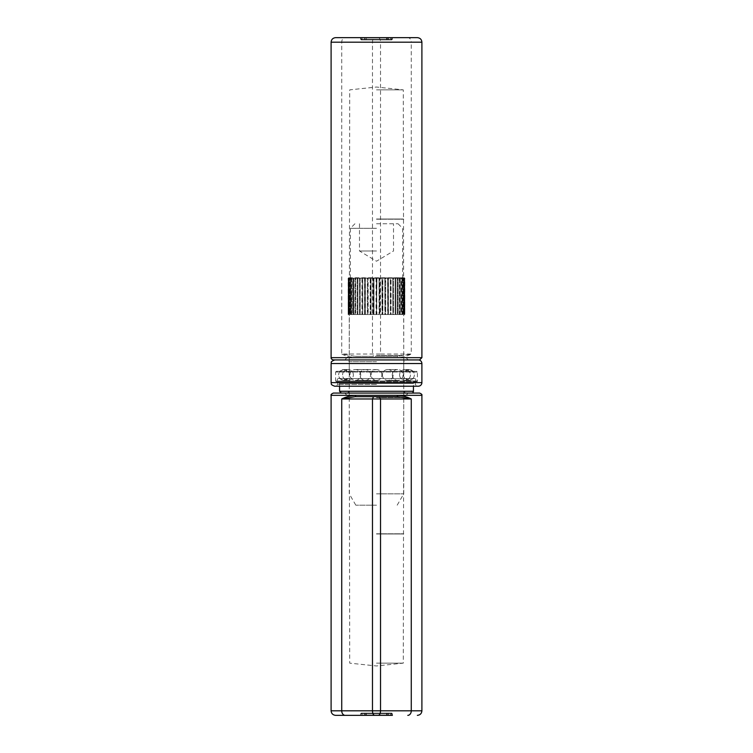 <?xml version="1.0" encoding="UTF-8"?>
<svg xmlns="http://www.w3.org/2000/svg" width="753" height="753" viewBox="0 0 753 753"><rect width="100%" height="100%" fill="white"/><g stroke="black" fill="none" stroke-linecap="round" stroke-linejoin="round"><path stroke-width="0.56" stroke-dasharray="3.77 2.82" d="M376.5 371.323L413.472 371.323L376.5 371.323M357.91 371.323L366.607 371.323L357.91 371.323M348.008 371.323L351.444 371.323L348.008 371.323M395.09 371.323L386.393 371.323L395.09 371.323M404.992 371.323L401.556 371.323L404.992 371.323M376.5 361.732L349.26 361.732L376.5 361.732M419.619 359.934L333.381 359.934M418.291 359.934L334.709 359.934M418.291 386.214L334.709 386.214M376.5 386.214L335.885 386.214L376.5 386.214M376.5 384.416L337.692 384.416L376.5 384.416M376.5 381.715L337.692 381.715L376.5 381.715M416.673 381.715L336.327 381.715L416.673 381.715A0.715 0.715 0 0 0 417.397 380.999L335.603 380.999L417.397 380.999L417.397 372.048L335.603 372.048L417.397 372.048A0.715 0.715 0 0 0 416.673 371.323L336.327 371.323L416.673 371.323M376.5 378.524L405.425 378.524L376.5 378.524M352.733 378.524L363.859 378.524L352.733 378.524M414.395 378.524L338.605 378.524L414.395 378.524A1.44 1.44 0 0 1 415.411 380.98L337.589 380.98L415.411 380.98L413.858 382.533L339.142 382.533L413.858 382.533A1.44 1.44 0 0 0 413.435 383.55L339.565 383.55L413.435 383.55L413.435 386.214M340.092 378.524L344.479 378.524L340.092 378.524M400.267 378.524L389.141 378.524L400.267 378.524M412.908 378.524L408.521 378.524L412.908 378.524M411.637 393.066L341.363 393.066L411.637 393.066M376.5 393.066L408.277 393.066L376.5 393.066M413.435 391.268L339.565 391.268M376.5 89.852L403.279 89.852L376.5 89.852M376.5 219.01L403.279 219.01L376.5 219.01M331.104 357.666L355.698 357.666A1.365 0.621 -90 0 0 355.077 356.301L397.923 356.301A1.365 0.621 90 0 0 397.302 357.666L421.896 357.666M335.65 37.65L345.203 37.65A4.537 3.473 -90 0 0 341.73 42.187L341.73 354.032L380.529 354.032L379.465 356.301L397.923 356.301L411.27 354.032C407.458 356.018 402.808 357.223 397.302 357.666L355.698 357.666C350.201 357.233 345.542 356.018 341.73 354.032L355.077 356.301L373.535 356.301L372.471 354.032L372.471 42.187L331.104 42.187M379.465 356.301L373.535 356.301M421.896 42.187L411.27 42.187L411.27 354.032L380.529 354.032L380.529 42.187L372.471 42.187C372.603 39.438 373.309 37.923 374.589 37.65L392.388 37.65L387.955 37.65L387.955 39.241L392.388 39.241L360.612 39.241L387.955 39.241L388.143 39.918L361.289 39.918L388.143 39.918M376.5 359.934L408.277 359.934L376.5 359.934M376.5 355.397L403.74 355.397L376.5 355.397M376.5 219.217L403.74 219.217L376.5 219.217M366.24 39.918L391.475 39.918L390.798 39.241L362.202 39.241L361.525 39.918L362.202 39.241L390.798 39.241L362.202 39.241L386.553 39.241L386.76 39.918L366.24 39.918L366.447 37.65L362.202 37.65L361.525 39.918L364.791 39.918L364.612 37.65L388.388 37.65L388.209 39.918L391.475 39.918L390.798 37.65L391.475 39.918L361.525 39.918L362.202 37.65L390.798 37.65L364.612 37.65M364.791 39.918L388.209 39.918M364.857 39.918L365.045 37.65L360.612 37.65L360.612 39.241L392.388 39.241L360.612 39.241L361.289 39.918L360.612 39.241L361.289 39.918L391.711 39.918L392.388 39.241L391.711 39.918L361.289 39.918L360.612 37.65L360.612 39.241L360.612 37.65L365.958 37.65L366.165 39.918M392.388 37.65L391.711 39.918L392.388 37.65L360.612 37.65L392.388 37.65L392.388 39.241L392.388 37.65M387.955 37.65L365.045 37.65M386.76 39.918L391.475 39.918L390.798 37.65L390.798 39.241L386.553 39.241L386.553 37.65L366.447 37.65M365.958 37.65L386.553 37.65M386.835 39.918L387.042 37.65M388.388 37.65L390.798 37.65M378.411 37.65C379.691 37.923 380.397 39.438 380.529 42.187L411.27 42.187A4.537 3.473 90 0 0 407.797 37.65L417.35 37.65M360.612 37.65L374.589 37.65M376.5 663.148L403.279 663.148L376.5 663.148M376.5 533.99L403.279 533.99L376.5 533.99M333.381 393.066L419.619 393.066M376.5 397.603L403.74 397.603L376.5 397.603M376.5 533.783L403.74 533.783L376.5 533.783M366.24 713.082L391.475 713.082L390.798 713.759L362.202 713.759L361.525 713.082L362.202 713.759L390.798 713.759L362.202 713.759L386.553 713.759L386.76 713.082L366.24 713.082L366.447 715.35L362.202 715.35L361.525 713.082L364.791 713.082L364.612 715.35L388.388 715.35L388.209 713.082L391.475 713.082L390.798 715.35L391.475 713.082L361.525 713.082L362.202 715.35L390.798 715.35L391.475 713.082L386.76 713.082M364.791 713.082L388.209 713.082M364.857 713.082L391.711 713.082L364.857 713.082L365.045 713.759L392.388 713.759L360.612 713.759L365.045 713.759L365.045 715.35L360.612 715.35L360.612 713.759L392.388 713.759L360.612 713.759L361.289 713.082L360.612 713.759L361.289 713.082L391.711 713.082L392.388 713.759L391.711 713.082L361.289 713.082L360.612 715.35L360.612 713.759L360.612 715.35L365.958 715.35L366.165 713.082M388.143 713.082L387.955 715.35L365.045 715.35M365.958 715.35L387.955 715.35M392.388 715.35L391.711 713.082L392.388 715.35L360.612 715.35L392.388 715.35L392.388 713.759L392.388 715.35L360.612 715.35M388.388 715.35L390.798 715.35L390.798 713.759L386.553 713.759L386.553 715.35L366.447 715.35M390.798 715.35L386.553 715.35M386.835 713.082L387.042 715.35M362.202 715.35L364.612 715.35M376.5 505.188L355.821 505.188L376.5 505.188M376.5 493.836L403.74 493.836L376.5 493.836M348.583 277.772L404.417 277.772L348.131 278.224L404.417 278.224L404.267 314.538L404.662 278.224L404.267 314.538L404.756 314.538L404.756 278.224L403.806 278.224L403.806 314.538L403.806 278.224L403.806 314.538L404.342 314.538L404.342 278.224L403.053 278.224L403.053 314.538L403.053 278.224L403.053 314.538L403.617 314.538L403.617 278.224L401.998 278.224L401.998 314.538L401.998 278.224L401.998 314.538L402.601 314.538L402.601 278.224L400.671 278.224L400.671 314.538L400.671 278.224L400.671 314.538L401.293 314.538L401.293 278.224L399.081 278.224L399.081 314.538L399.081 278.224L399.081 314.538L399.711 314.538L399.711 278.224L397.245 278.224L397.245 314.538L397.245 278.224L397.245 314.538L397.885 314.538L397.885 278.224L395.184 278.224L395.184 314.538L395.146 278.224L395.184 314.538L395.814 314.538L395.814 278.224L392.906 278.224L392.906 314.538L392.812 278.224L392.906 314.538L393.537 314.538L393.537 278.224L390.459 278.224L390.459 314.538L390.289 278.224L390.459 314.538L391.071 314.538L391.071 278.224L387.851 278.224L387.851 314.538L387.626 278.224L387.851 314.538L388.444 314.538L388.444 278.224L385.122 278.224L385.122 314.538L384.839 278.224L385.122 314.538L385.696 314.538L385.696 278.224L382.308 278.224L382.308 314.538L381.959 278.224L382.308 314.538L382.835 314.538L382.835 278.224L379.418 278.224L379.418 314.538L379.013 278.224L379.418 314.538L379.917 314.538L379.917 278.224L376.5 278.224L376.952 314.538L349.26 314.538L403.74 314.538L376.5 314.538L376.952 278.224L376.5 314.538L376.5 278.224L376.5 314.538L373.987 314.538L373.987 278.224L373.987 314.538L373.083 314.538L373.083 278.224L373.582 278.224L373.582 314.538L371.041 314.538L371.041 278.224L371.041 314.538L370.165 314.538L370.165 278.224L370.692 278.224L370.692 314.538L368.161 314.538L368.161 278.224L368.161 314.538L367.304 314.538L367.304 278.224L367.878 278.224L367.878 314.538L365.374 314.538L365.374 278.224L365.374 314.538L364.556 314.538L364.556 278.224L365.149 278.224L365.149 314.538L362.711 314.538L362.711 278.224L362.711 314.538L361.929 314.538L361.929 278.224L362.541 278.224L362.541 314.538L360.188 314.538L360.188 278.224L360.188 314.538L359.463 314.538L359.463 278.224L360.094 278.224L360.094 314.538L357.854 314.538L357.854 278.224L357.854 314.538L357.186 314.538L357.186 278.224L357.816 278.224L357.816 314.538L355.717 314.538L355.717 278.224L355.755 314.538L355.115 314.538L355.115 278.224L355.755 278.224L355.755 314.538L353.816 314.538L353.816 278.224L353.919 314.538L353.289 314.538L353.289 278.224L353.919 278.224L353.919 314.538L352.159 314.538L352.159 278.224L352.329 314.538L351.707 314.538L351.707 278.224L352.329 278.224L352.329 314.538L350.766 314.538L350.766 278.224L351.002 314.538L350.399 314.538L350.399 278.224L351.002 278.224L351.002 314.538L349.665 314.538L349.665 278.224L349.947 314.538L349.383 314.538L349.383 278.224L349.947 278.224L349.947 314.538L348.846 314.538L348.846 278.224L349.194 314.538L348.658 314.538L348.658 278.224L349.194 278.224L349.194 314.538L348.338 314.538L348.338 278.224L348.733 314.538L348.244 314.538L348.244 278.224L348.733 278.224L348.733 314.538L348.131 314.538L348.131 278.224L348.583 314.538M376.5 250.994L359.482 250.994L376.5 250.994M376.5 223.754L398.064 223.754L376.5 223.754M376.5 228.3L350.399 228.3L376.5 228.3M404.662 278.224L404.267 314.538L404.869 314.538L404.756 278.224L404.869 314.538L404.869 278.224L404.267 278.224L404.342 314.538L376.952 314.538L379.013 314.538L379.013 278.224L376.952 278.224L379.917 278.224L379.917 314.538L381.959 314.538L381.959 278.224L379.917 278.224L382.835 278.224L382.835 314.538L384.839 314.538L384.839 278.224L382.835 278.224L385.696 278.224L385.696 314.538L387.626 314.538L387.626 278.224L385.696 278.224L388.444 278.224L388.444 314.538L390.289 314.538L390.289 278.224L388.444 278.224L391.071 278.224L391.071 314.538L392.812 314.538L392.812 278.224L391.071 278.224L393.537 278.224L393.537 314.538L395.146 314.538L395.146 278.224L393.537 278.224L395.814 278.224L395.814 314.538L397.283 314.538L397.283 278.224L395.814 278.224L397.885 278.224L397.885 314.538L399.184 314.538L399.184 278.224L397.885 278.224L399.711 278.224L399.711 314.538L400.841 314.538L400.841 278.224L399.711 278.224L401.293 278.224L401.293 314.538L402.234 314.538L402.234 278.224L401.293 278.224L402.601 278.224L402.601 314.538L403.335 314.538L403.335 278.224L402.601 278.224L403.617 278.224L403.617 314.538L404.154 314.538L404.154 278.224L403.617 278.224L404.662 278.224M376.048 278.224L376.048 314.538L373.987 314.538L373.987 278.224L376.048 278.224M373.083 278.224L373.083 314.538L371.041 314.538L371.041 278.224L373.083 278.224M370.165 278.224L370.165 314.538L368.161 314.538L368.161 278.224L370.165 278.224M367.304 278.224L367.304 314.538L365.374 314.538L365.374 278.224L367.304 278.224M364.556 278.224L364.556 314.538L362.711 314.538L362.711 278.224L364.556 278.224M361.929 278.224L361.929 314.538L360.188 314.538L360.188 278.224L361.929 278.224M359.463 278.224L359.463 314.538L357.854 314.538L357.854 278.224L359.463 278.224M357.186 278.224L357.186 314.538L355.717 314.538L355.717 278.224L357.186 278.224M355.115 278.224L355.115 314.538L353.816 314.538L353.816 278.224L355.115 278.224M353.289 278.224L353.289 314.538L352.159 314.538L352.159 278.224L353.289 278.224M351.707 278.224L351.707 314.538L350.766 314.538L350.766 278.224L351.707 278.224M350.399 278.224L350.399 314.538L349.665 314.538L349.665 278.224L350.399 278.224M349.383 278.224L349.383 314.538L348.846 314.538L348.846 278.224L349.383 278.224M348.658 278.224L348.338 314.538L348.658 278.224M348.244 278.224L348.131 314.538L348.244 278.224M404.417 277.772L404.417 314.538M421.887 363.53L331.113 363.53M421.887 382.618L331.113 382.618M331.104 710.813L421.896 710.813M421.896 395.334L331.104 395.334M370.627 374.928A5.393 5.393 0 0 0 362.532 370.25A5.393 5.393 0 0 0 362.532 379.597A5.393 5.393 0 0 0 370.627 374.928A5.393 5.393 0 0 0 362.532 370.25A5.393 5.393 0 0 0 362.532 379.597A5.393 5.393 0 0 0 370.627 374.928M392.285 374.928A5.393 5.393 0 0 0 400.38 379.597A5.393 5.393 0 0 0 400.38 370.25A5.393 5.393 0 0 0 392.285 374.928A5.393 5.393 0 0 0 400.38 379.597A5.393 5.393 0 0 0 400.38 370.25A5.393 5.393 0 0 0 392.285 374.928M382.373 374.928A5.393 5.393 0 0 0 390.468 379.597A5.393 5.393 0 0 0 390.468 370.25A5.393 5.393 0 0 0 382.373 374.928A5.393 5.393 0 0 0 390.468 379.597A5.393 5.393 0 0 0 390.468 370.25A5.393 5.393 0 0 0 382.373 374.928M399.636 374.928A5.393 5.393 0 0 0 407.731 379.597A5.393 5.393 0 0 0 407.731 370.25A5.393 5.393 0 0 0 399.636 374.928A5.393 5.393 0 0 0 407.731 379.597A5.393 5.393 0 0 0 407.731 370.25A5.393 5.393 0 0 0 399.636 374.928M381.893 374.928A5.393 5.393 0 0 0 376.5 369.525A5.393 5.393 0 0 0 371.107 374.928A5.393 5.393 0 0 0 376.5 380.321A5.393 5.393 0 0 0 381.893 374.928A5.393 5.393 0 0 0 376.5 369.525A5.393 5.393 0 0 0 371.107 374.928A5.393 5.393 0 0 0 376.5 380.321A5.393 5.393 0 0 0 381.893 374.928M403.552 374.928A5.393 5.393 0 0 0 411.646 379.597A5.393 5.393 0 0 0 411.646 370.25A5.393 5.393 0 0 0 403.552 374.928A5.393 5.393 0 0 0 411.646 379.597A5.393 5.393 0 0 0 411.646 370.25A5.393 5.393 0 0 0 403.552 374.928M360.715 374.928A5.393 5.393 0 0 0 352.62 370.25A5.393 5.393 0 0 0 352.62 379.597A5.393 5.393 0 0 0 360.715 374.928A5.393 5.393 0 0 0 352.62 370.25A5.393 5.393 0 0 0 352.62 379.597A5.393 5.393 0 0 0 360.715 374.928M353.364 374.928A5.393 5.393 0 0 0 345.269 370.25A5.393 5.393 0 0 0 345.269 379.597A5.393 5.393 0 0 0 353.364 374.928A5.393 5.393 0 0 0 345.269 370.25A5.393 5.393 0 0 0 345.269 379.597A5.393 5.393 0 0 0 353.364 374.928M349.448 374.928A5.393 5.393 0 0 0 341.354 370.25A5.393 5.393 0 0 0 341.354 379.597A5.393 5.393 0 0 0 349.448 374.928A5.393 5.393 0 0 0 341.354 370.25A5.393 5.393 0 0 0 341.354 379.597A5.393 5.393 0 0 0 349.448 374.928M403.74 371.323L403.74 361.732L405.538 359.934M349.26 371.323L349.26 361.732L347.462 359.934M337.692 381.715L337.692 384.416L335.885 386.214M415.308 381.715L415.308 384.416L417.115 386.214M336.327 371.323L335.603 372.048L335.603 380.999L336.327 381.715M355.322 369.525L365.233 369.525L355.322 369.525M376.5 369.525L365.233 369.525L376.5 369.525M339.528 371.323L343.547 369.525L347.961 369.525L343.547 369.525L347.575 371.323M397.678 369.525L387.767 369.525L397.678 369.525M413.472 371.323L409.453 369.525L405.039 369.525L409.453 369.525L405.425 371.323M355.322 380.321L365.233 380.321L355.322 380.321M339.565 386.214L339.565 383.55L337.589 380.98C336.892 379.625 337.231 378.806 338.605 378.524M349.26 378.524L349.26 391.268L347.462 393.066M403.74 378.524L403.74 391.268L405.538 393.066M376.5 380.321L365.233 380.321L376.5 380.321M347.575 378.524L343.547 380.321L347.961 380.321L343.547 380.321L339.528 378.524M397.678 380.321L387.767 380.321L397.678 380.321M405.425 378.524L409.453 380.321L405.039 380.321L409.453 380.321L413.472 378.524M408.277 359.934L403.74 355.397L403.279 89.852L376.5 87.037L349.721 89.852L349.26 355.397L344.723 359.934M344.723 393.066L349.26 397.603L349.721 663.148L376.5 665.963L403.279 663.148L403.74 397.603L408.277 393.066M397.179 505.188L403.74 493.836L403.74 314.538M355.821 505.188L349.26 493.836L349.26 314.538M359.482 223.754L359.482 250.994L376.5 261.216L393.518 250.994L393.518 223.754M354.936 223.754L350.399 228.3L350.399 277.772M398.064 223.754L402.601 228.3L402.601 277.772"/><path stroke-width="1.13" d="M334.709 359.934L418.291 359.934A3.596 3.596 0 0 1 421.887 363.53L331.113 363.53C332.082 362.419 329.146 362.24 334.709 359.934M421.887 382.618A3.596 3.596 0 0 1 418.291 386.214L334.709 386.214C329.71 384.416 331.781 383.588 331.113 382.618L421.887 382.618L421.887 363.53M339.565 386.214L339.565 391.268L413.435 391.268A1.798 1.798 0 0 1 411.637 393.066M331.104 357.666C330.962 358.72 331.715 359.473 333.381 359.934L419.619 359.934L421.896 357.666L331.104 357.666L331.104 42.187L421.896 42.187C421.624 39.429 420.108 37.923 417.35 37.65L335.65 37.65C332.892 37.923 331.376 39.429 331.104 42.187M390.798 37.65L407.797 37.65M345.203 37.65L360.612 37.65M331.104 710.813L331.104 395.334L355.698 395.334A1.365 0.621 -90 0 1 355.077 396.699L397.923 396.699A1.365 0.621 90 0 1 397.302 395.334L421.896 395.334L421.896 710.813L331.104 710.813C331.376 713.571 332.892 715.077 335.65 715.35L392.388 715.35M345.203 715.35A4.537 3.473 -90 0 1 341.73 710.813L341.73 398.968L380.529 398.968L379.465 396.699L397.923 396.699L411.27 398.968C407.458 396.982 402.808 395.777 397.302 395.334L355.698 395.334C350.201 395.767 345.542 396.982 341.73 398.968L355.077 396.699L373.535 396.699L372.471 398.968L372.471 710.813C372.603 713.562 373.309 715.077 374.589 715.35M379.465 396.699L373.535 396.699M407.797 715.35A4.537 3.473 90 0 0 411.27 710.813L411.27 398.968L380.529 398.968L380.529 710.813C380.397 713.562 379.691 715.077 378.411 715.35M421.896 395.334C422.292 394.676 421.529 393.913 419.619 393.066L333.381 393.066C331.471 393.913 330.708 394.676 331.104 395.334M390.798 715.35L362.202 715.35M360.612 715.35L335.65 715.35M331.113 382.618L331.113 363.53M413.435 391.268L413.435 386.214M339.565 391.268L341.363 393.066M421.896 357.666L421.896 42.187M421.896 710.813C421.624 713.571 420.108 715.077 417.35 715.35"/></g></svg>
